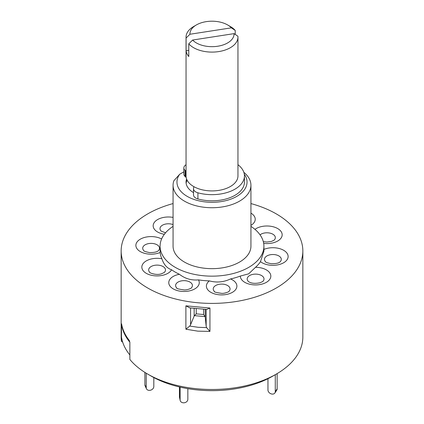 <?xml version="1.0" encoding="UTF-8"?>
<svg xmlns="http://www.w3.org/2000/svg" width="424" height="424" viewBox="0 0 424 424"><rect width="100%" height="100%" fill="white"/><g stroke="black" fill="none" stroke-linecap="round" stroke-linejoin="round"><path stroke-width="0.64" d="M186.125 183.242A25.954 14.983 180 0 1 187.106 180.168M196.402 42.946A22.064 12.736 0 0 0 220.692 45.644A22.064 12.736 0 0 0 234.053 33.629L237.906 36.21A25.954 14.983 180 0 1 237.954 37.116A25.954 14.983 180 0 1 221.932 50.96A25.954 14.983 180 0 1 193.646 47.711A25.954 14.983 180 0 1 188.781 43.81L192.634 40.036A22.064 12.736 0 0 0 196.402 42.946M186.094 38.022A25.954 14.983 180 0 1 186.046 37.116A25.954 14.983 180 0 1 193.646 26.521L196.397 24.931A22.064 12.736 0 0 0 189.947 34.249L186.094 38.022L186.094 50.737A25.954 14.983 0 0 0 188.781 56.53L188.781 43.81M186.046 37.116L186.046 175.928A25.954 14.983 0 0 0 193.646 186.528A25.954 14.983 0 0 0 221.932 189.777A25.954 14.983 0 0 0 237.954 175.928L237.954 37.116M231.366 27.841A22.064 12.736 0 0 0 227.603 24.931L230.354 26.521A25.954 14.983 180 0 1 235.219 30.422L231.366 27.841L189.947 34.249M227.603 24.931A22.064 12.736 0 0 0 196.397 24.931M188.781 50.324L186.094 50.737M235.219 34.408L235.219 30.422M192.634 40.036L234.053 33.629M194.049 186.751A7.786 4.494 0 0 0 193.545 188.177L193.519 188.585A7.786 4.494 0 0 0 193.514 188.76A7.786 4.494 0 0 0 197.907 192.803A32.447 18.73 0 0 0 220.395 194.022A32.447 18.73 0 0 0 244.447 175.928A32.447 18.73 0 0 0 237.954 164.692M193.519 194.733A7.786 4.494 0 0 0 193.514 194.902A7.786 4.494 0 0 0 197.907 198.946A32.447 18.73 0 0 0 220.395 200.17A32.447 18.73 0 0 0 244.447 182.076L244.447 175.928M186.046 164.692A32.447 18.73 0 0 0 185.182 165.387A7.786 4.494 0 0 0 183.841 167.909A7.786 4.494 0 0 0 185.034 170.305L185.415 170.649A7.786 4.494 0 0 0 186.046 171.148M183.841 167.909L183.841 174.057A7.786 4.494 0 0 0 185.034 176.448L185.415 176.797A7.786 4.494 0 0 0 186.168 177.375M243.837 172.314A38.934 22.477 180 0 1 250.934 185.256A38.934 22.477 180 0 1 239.528 201.151A38.934 22.477 180 0 1 197.102 206.022A38.934 22.477 180 0 1 173.066 185.256A38.934 22.477 180 0 1 173.84 180.794L179.702 174.232A35.038 20.23 0 0 0 192.454 198.867A35.038 20.23 0 0 0 236.778 196.381A35.038 20.23 0 0 0 244.314 174.253M173.066 185.256L173.066 246.185A38.934 22.477 0 0 0 197.102 266.95A38.934 22.477 0 0 0 239.528 262.08A38.934 22.477 0 0 0 250.934 246.185L250.934 185.256M173.066 226.363A51.914 29.971 0 0 0 160.087 246.185A51.914 29.971 0 0 0 192.136 273.872A51.914 29.971 0 0 0 248.708 267.38A51.914 29.971 0 0 0 263.913 246.185A51.914 29.971 0 0 0 250.934 226.363M161.602 238.998A15.243 8.803 0 0 0 153.499 236.693A15.243 8.803 0 0 0 136.056 244.007A15.243 8.803 0 0 0 148.729 254.077A15.243 8.803 0 0 0 160.155 252.471L160.087 246.185M160.155 252.471A51.914 29.971 0 0 0 161.878 258.757A15.243 8.803 0 0 0 150.154 259.271A15.243 8.803 0 0 0 143.492 271.106A15.243 8.803 0 0 0 163.993 274.953A15.243 8.803 0 0 0 171.603 269.775C167.029 268.244 163.791 264.571 161.878 258.757M171.603 269.775A51.914 29.971 0 0 0 179.4 274.275A15.243 8.803 0 0 0 170.432 278.669A15.243 8.803 0 0 0 177.094 290.509A15.243 8.803 0 0 0 197.6 286.661A15.243 8.803 0 0 0 198.48 279.888C191.404 280.529 185.044 278.658 179.4 274.275M198.48 279.888A51.914 29.971 0 0 0 209.366 280.884A15.243 8.803 0 0 0 206.583 287.483A15.243 8.803 0 0 0 224.026 294.797A15.243 8.803 0 0 0 236.703 284.727A15.243 8.803 0 0 0 230.524 278.95C223.655 282.204 216.606 282.85 209.366 280.884M230.524 278.95A51.914 29.971 0 0 0 240.344 276.061A15.243 8.803 0 0 0 244.807 282.342A15.243 8.803 0 0 0 266.367 282.342A15.243 8.803 0 0 0 266.367 269.897A15.243 8.803 0 0 0 255.492 267.316L248.708 273.819L240.344 276.061M185.892 329.204L185.892 305.831L209.938 308.031L209.938 331.404L197.791 331.144L185.892 329.204L189.745 326.072L198.093 327.28L206.573 327.614L209.938 331.404M173.066 203.568A90.847 52.449 0 0 0 147.764 213.866A90.847 52.449 0 0 0 121.153 250.955A90.847 52.449 0 0 0 177.237 299.408A90.847 52.449 0 0 0 276.236 288.039A90.847 52.449 0 0 0 302.847 250.955A90.847 52.449 0 0 0 250.934 203.568M121.153 250.955L121.153 337.043A90.847 52.449 0 0 0 121.46 341.352L121.46 324.143A90.847 52.449 0 0 0 129.861 342.232L129.861 359.446A90.847 52.449 0 0 0 147.764 374.127A90.847 52.449 0 0 0 276.236 374.127L276.236 374.127A90.847 52.449 0 0 0 302.847 337.043L302.847 250.955M121.46 324.143L121.46 336.857A90.847 52.449 0 0 0 129.861 354.952L129.861 342.232L129.304 340.483A90.847 52.449 180 0 1 121.582 323.835M190.572 307.962L190.572 324.773L189.745 326.072M147.764 374.127L151.209 376.12A85.971 49.635 0 0 0 272.791 376.12L276.236 374.127L272.791 376.12M122.706 342.195L121.46 341.352M205.232 309.308L205.232 317.12L205.115 316.617L194.42 315.636L196.238 313.855L203.605 314.534L203.605 309.17M205.115 316.617L203.605 314.534M194.42 315.636L194.155 316.108L194.155 308.317M209.938 308.031L206.764 309.43L189.454 307.851M206.573 327.614L206.154 326.199L206.154 309.382M190.572 324.773L194.155 316.108M205.232 317.12L206.154 326.199M185.892 305.831L189.745 307.861M263.913 246.185L263.913 251.167L260.495 261.65A15.243 8.803 0 0 0 270.501 265.212A15.243 8.803 0 0 0 287.944 257.898A15.243 8.803 0 0 0 275.271 247.828A15.243 8.803 0 0 0 263.913 249.407M255.492 267.316A51.914 29.971 0 0 0 260.495 261.65M186.597 179.002A25.954 14.983 0 0 0 186.046 182.076A25.954 14.983 0 0 0 193.514 192.597M183.841 171.842L179.702 174.232M277.142 373.597L277.142 388.824A3.896 2.968 33.6 0 1 276.75 390.175L274.89 392.974A3.896 2.968 -146.4 0 0 275.282 391.622L277.142 388.824M275.282 374.678L275.282 391.622M267.957 378.706L267.957 389.995A3.896 2.968 -146.4 0 0 271.593 393.981L271.651 393.997A3.896 2.968 -146.4 0 0 274.89 392.974M146.232 373.226L146.232 387.716A3.896 3.069 155.1 0 0 146.46 388.776A3.896 3.069 155.1 0 0 149.995 390.313L150.054 390.303A3.896 3.069 155.1 0 0 153.817 386.545L153.817 377.561M146.46 388.776L145.119 385.877A3.896 3.069 -24.9 0 1 144.891 384.822L146.232 387.716M144.891 372.394L144.891 384.822M179.479 386.969L179.479 396.922L180.115 399.896L180.115 387.117M180.115 399.896A3.896 3.154 168 0 0 180.168 400.431L179.538 397.458A3.896 3.154 -12 0 1 179.479 396.922M180.168 400.431A3.896 3.154 168 0 0 183.979 402.8A3.896 3.154 168 0 0 187.843 399.35L187.843 388.66M185.415 170.649L185.415 176.797M185.034 170.305L185.034 176.448M197.907 192.803L197.907 198.946M263.32 241.669L266.924 242.051L271.466 241.431L274.153 240.132A8.411 4.855 0 0 0 273.067 234.329A8.411 4.855 0 0 0 263.108 233.317A8.411 4.855 0 0 0 260.055 234.848M274.201 254.575A8.411 4.855 0 0 0 265.922 256.647A8.411 4.855 0 0 0 265.657 261.857C265.636 262.334 267.507 262.949 271.27 263.702C279.559 263.781 279.925 261.682 280.11 261.857A8.411 4.855 0 0 0 274.201 254.575M261.539 275.536A8.411 4.855 0 0 0 250.425 275.139A8.411 4.855 0 0 0 248.363 281.457L249.026 281.923C251.612 283.481 255.343 283.746 260.225 282.729L262.816 281.457A8.411 4.855 0 0 0 261.539 275.536M229.951 288.198A8.411 4.855 0 0 0 220.326 284.159A8.411 4.855 0 0 0 213.336 289.714A8.411 4.855 0 0 0 214.417 291.442C213.866 291.945 216.288 292.587 221.688 293.36C225.149 293.636 229.744 291.293 228.87 291.442A8.411 4.855 0 0 0 229.951 288.198M191.51 287.721A8.411 4.855 0 0 0 187.832 281.186A8.411 4.855 0 0 0 176.517 283.311A8.411 4.855 0 0 0 176.787 287.997C176.236 288.506 178.658 289.147 184.058 289.921C187.519 290.196 192.114 287.854 191.24 287.997A8.411 4.855 0 0 0 191.51 287.721M164.3 272.447A8.411 4.855 0 0 0 163.214 266.643A8.411 4.855 0 0 0 153.255 265.636A8.411 4.855 0 0 0 149.847 272.447C149.137 272.553 156.032 275.78 161.613 273.75L164.3 272.447M158.343 250.722A8.411 4.855 0 0 0 152.428 243.44A8.411 4.855 0 0 0 144.149 245.512A8.411 4.855 0 0 0 143.89 250.722C143.863 251.199 145.734 251.814 149.497 252.566C157.749 252.656 158.189 250.531 158.343 250.722M250.934 225.367A15.243 8.803 0 0 0 253.568 223.236A15.243 8.803 0 0 0 250.934 213.118M263.686 243.397A15.243 8.803 0 0 0 273.846 242.639A15.243 8.803 0 0 0 280.508 230.799A15.243 8.803 0 0 0 260.007 226.951A15.243 8.803 0 0 0 254.946 229.352M173.066 217.406A15.243 8.803 0 0 0 155.396 221.201A15.243 8.803 0 0 0 157.633 232.013A15.243 8.803 0 0 0 164.364 234.271M173.066 224.593A8.411 4.855 0 0 0 162.609 225.118A8.411 4.855 0 0 0 161.184 231.122L165.546 232.808M196.238 308.518L196.238 313.855M193.514 188.76L193.514 194.902"/></g></svg>
